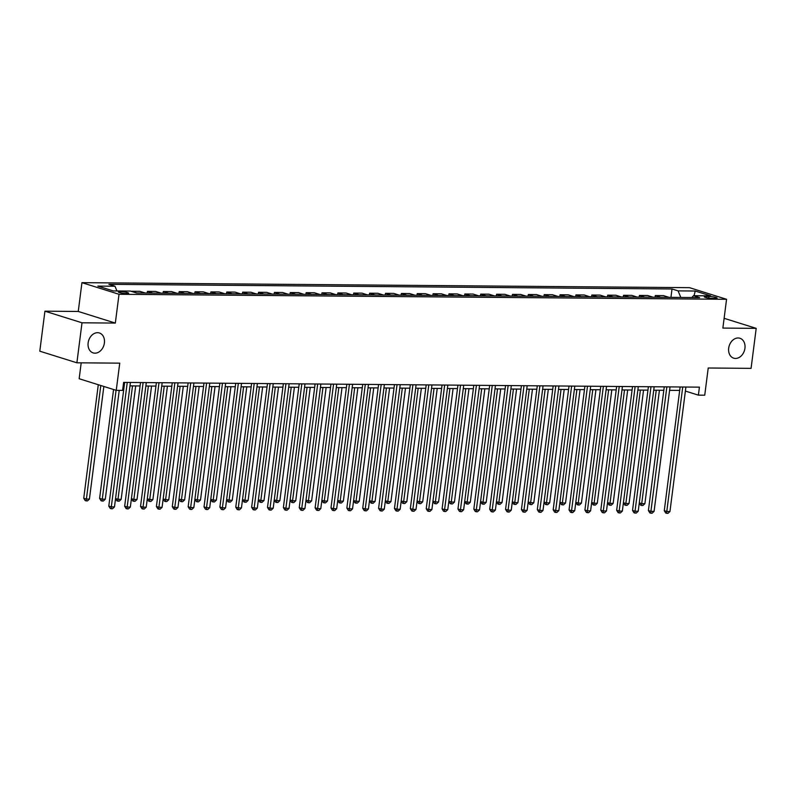 <?xml version="1.0" encoding="UTF-8"?>
<svg xmlns="http://www.w3.org/2000/svg" width="796" height="796" viewBox="0 0 796 796"><rect width="100%" height="100%" fill="white"/><g stroke="black" fill="none" stroke-linecap="round" stroke-linejoin="round"><path stroke-width="1.19" d="M104.395 343.006A10.438 7.98 -72.6 0 1 93.152 352.897A10.438 7.98 -72.6 0 1 88.137 342.867A10.438 7.98 -72.6 0 1 99.391 332.977A10.438 7.98 -72.6 0 1 104.395 343.006M744.937 348.28A10.438 7.98 -72.6 0 1 733.693 358.17A10.438 7.98 -72.6 0 1 728.688 348.15A10.438 7.98 -72.6 0 1 739.932 338.26A10.438 7.98 -72.6 0 1 744.937 348.28M126.673 293.575A5.214 0.766 7.3 0 0 128.644 293.236A5.214 0.766 7.3 0 0 125.768 292.172A5.214 0.766 7.3 0 0 120.266 291.565A5.214 0.766 7.3 0 0 118.296 291.903A5.214 0.766 7.3 0 0 121.171 292.968A5.214 0.766 7.3 0 0 126.673 293.575M81.202 362.837L79.162 378.737L116.246 390.348L122.594 390.408L123.619 382.408L699.415 387.145L698.39 395.144L704.739 395.204L708.221 368.001L751.076 368.359L756.2 328.36L724.121 318.31M44.924 311.186L39.8 351.185L76.884 362.797L82.008 322.798L115.33 323.077L119.022 294.281L81.938 282.66L78.257 311.455L44.924 311.186L82.008 322.798M119.022 294.281L726.559 299.286L689.475 287.664L81.938 282.66M708.977 296.45L706.191 296.42A5.055 0.736 7.3 0 0 704.281 296.759A5.055 0.736 7.3 0 0 707.067 297.784A5.055 0.736 7.3 0 0 712.4 298.371L715.196 298.391A5.055 0.736 7.3 0 0 717.096 298.062A5.055 0.736 7.3 0 0 714.32 297.037A5.055 0.736 7.3 0 0 708.977 296.45L708.768 298.072M680.829 297.455L678.083 290.878L672.023 288.978L108.923 284.331L114.982 286.232L116.952 290.958M678.083 290.878L695.226 291.018L710.659 295.853L693.515 295.704L691.794 297.545M114.982 286.232L97.848 286.092L113.281 290.928L130.415 291.067L136.484 292.968L699.585 297.605L693.515 295.704M116.246 390.348L119.738 363.155L76.884 362.797M726.559 299.286L722.867 328.081L756.2 328.36M685.386 391.075L698.39 395.144M123.181 385.821L124.206 385.831M129.987 385.881L140.076 385.96M145.857 386.01L155.946 386.09M161.727 386.14L171.817 386.229M177.598 386.269L187.687 386.358M193.468 386.398L203.557 386.488M209.338 386.538L219.427 386.617M225.208 386.667L235.298 386.747M241.079 386.796L251.168 386.876M256.949 386.926L267.038 387.005M272.819 387.055L282.918 387.145M288.689 387.184L298.789 387.274M304.56 387.314L314.659 387.403M320.43 387.453L330.529 387.533M336.3 387.582L346.399 387.662M352.17 387.712L362.27 387.791M368.041 387.841L378.14 387.921M383.921 387.97L394.01 388.06M399.791 388.1L409.88 388.189M415.661 388.229L425.751 388.319M431.531 388.368L441.621 388.448M447.402 388.498L457.491 388.577M463.272 388.627L473.361 388.707M479.142 388.756L489.232 388.836M495.012 388.886L505.102 388.975M510.883 389.015L520.972 389.105M526.753 389.144L536.842 389.234M542.623 389.284L552.722 389.363M558.493 389.413L568.593 389.493M574.364 389.543L584.463 389.622M590.234 389.672L600.333 389.751M606.104 389.801L616.203 389.891M621.975 389.931L632.074 390.02M637.845 390.06L647.944 390.149M653.725 390.199L663.814 390.279M669.595 390.329L679.685 390.408M672.023 288.978L670.948 297.376M669.048 297.356L663.546 295.634L655.287 295.565L655.068 297.236M137.051 292.978L131.529 291.416M131.549 291.246L139.807 291.316L145.31 293.037M152.931 293.107L147.419 291.376L147.21 293.057M147.419 291.376L155.678 291.445L161.18 293.167M168.802 293.236L163.289 291.505L163.081 293.187M163.289 291.505L171.548 291.575L177.05 293.306M184.672 293.366L179.16 291.644L178.951 293.316M179.16 291.644L187.418 291.704L192.921 293.435M200.542 293.495L195.03 291.774L194.821 293.445M195.03 291.774L203.288 291.843L208.791 293.565M216.412 293.625L210.9 291.903L210.691 293.575M210.9 291.903L219.159 291.973L224.661 293.694M232.283 293.754L226.77 292.032L226.561 293.714M226.77 292.032L235.029 292.102L240.531 293.824M248.153 293.893L242.651 292.162L242.432 293.843M242.651 292.162L250.899 292.231L256.402 293.953M264.023 294.022L258.521 292.291L258.302 293.973M258.521 292.291L266.769 292.361L272.272 294.082M279.894 294.152L274.391 292.421L274.172 294.102M274.391 292.421L282.64 292.49L288.142 294.221M295.764 294.281L290.261 292.56L290.043 294.231M290.261 292.56L298.51 292.62L304.022 294.351M311.634 294.411L306.132 292.689L305.913 294.361M306.132 292.689L314.38 292.759L319.892 294.48M327.504 294.54L322.002 292.819L321.783 294.49M322.002 292.819L330.25 292.888L335.763 294.61M343.375 294.669L337.872 292.948L337.653 294.629M337.872 292.948L346.121 293.018L351.633 294.739M359.245 294.809L353.742 293.077L353.524 294.759M353.742 293.077L361.991 293.147L367.503 294.868M375.115 294.938L369.613 293.207L369.394 294.888M369.613 293.207L377.861 293.276L383.374 294.998M390.985 295.067L385.483 293.336L385.264 295.017M385.483 293.336L393.731 293.406L399.244 295.137M406.865 295.197L401.353 293.475L401.144 295.147M401.353 293.475L409.612 293.535L415.114 295.266M422.736 295.326L417.223 293.605L417.014 295.276M417.223 293.605L425.482 293.674L430.984 295.396M438.606 295.455L433.094 293.734L432.885 295.406M433.094 293.734L441.352 293.804L446.855 295.525M454.476 295.585L448.964 293.863L448.755 295.545M448.964 293.863L457.222 293.933L462.725 295.654M470.346 295.724L464.834 293.993L464.625 295.674M464.834 293.993L473.093 294.062L478.595 295.784M486.217 295.853L480.704 294.122L480.495 295.804M480.704 294.122L488.963 294.192L494.465 295.913M502.087 295.983L496.575 294.251L496.366 295.933M496.575 294.251L504.833 294.321L510.335 296.052M517.957 296.112L512.455 294.391L512.236 296.062M512.455 294.391L520.703 294.45L526.206 296.182M533.827 296.241L528.325 294.52L528.106 296.192M528.325 294.52L536.574 294.59L542.076 296.311M549.698 296.371L544.195 294.649L543.976 296.321M544.195 294.649L552.444 294.719L557.946 296.44M565.568 296.5L560.066 294.779L559.847 296.46M560.066 294.779L568.314 294.848L573.826 296.57M581.438 296.639L575.936 294.908L575.717 296.59M575.936 294.908L584.184 294.978L589.697 296.699M597.308 296.769L591.806 295.037L591.587 296.719M591.806 295.037L600.055 295.107L605.567 296.828M613.179 296.898L607.676 295.167L607.457 296.848M607.676 295.167L615.925 295.236L621.437 296.968M629.049 297.027L623.547 295.306L623.328 296.978M623.547 295.306L631.795 295.366L637.307 297.097M644.919 297.157L639.417 295.435L639.198 297.107M639.417 295.435L647.665 295.505L653.178 297.226M660.789 297.286L655.287 295.565M694.062 295.714L695.226 291.018M115.33 323.077L78.257 311.455M680.122 386.985L664.272 510.694L666.779 511.48L682.729 387.015M669.953 511.5L667.983 513.34L666.72 513.33L666.779 511.48L669.953 511.5L685.903 387.035M666.72 513.33L665.715 513.012L664.272 510.694M656.252 390.219L641.725 503.629L644.899 503.659L659.426 390.239M639.288 502.863L641.725 503.629L641.656 505.48L640.661 505.171L639.278 502.933M644.899 503.659L642.929 505.49L641.656 505.48M664.252 386.856L648.402 510.564L650.909 511.35L666.859 386.876M654.083 511.37L652.113 513.211L650.849 513.201L650.909 511.35L654.083 511.37L670.033 386.906M650.849 513.201L649.844 512.883L648.402 510.564M648.382 386.727L632.531 510.435L635.039 511.211L650.989 386.747M638.213 511.241L636.243 513.082L634.969 513.072L635.039 511.211L638.213 511.241L654.163 386.776M634.969 513.072L633.974 512.753L632.531 510.435M632.512 386.597L616.661 510.296L619.169 511.082L635.118 386.617M622.343 511.112L620.373 512.942L619.099 512.932L619.169 511.082L622.343 511.112L638.293 386.647M619.099 512.932L618.104 512.624L616.661 510.296M640.382 390.09L625.855 503.5L629.029 503.52L643.556 390.11M623.417 502.734L625.855 503.5L625.785 505.351L624.79 505.032L623.407 502.803M629.029 503.52L627.059 505.361L625.785 505.351M624.512 389.95L609.985 503.37L613.159 503.39L627.686 389.98M607.547 502.604L609.985 503.37L609.915 505.221L608.92 504.903L607.537 502.674M613.159 503.39L611.189 505.231L609.915 505.221M608.642 389.821L594.115 503.231L597.289 503.261L611.816 389.851M591.677 502.475L594.115 503.231L594.045 505.092L593.05 504.773L591.667 502.545M597.289 503.261L595.318 505.102L594.045 505.092M616.641 386.468L600.791 510.166L603.298 510.952L619.238 386.488M606.472 510.982L604.502 512.813L603.229 512.803L603.298 510.952L606.472 510.982L622.412 386.518M603.229 512.803L602.234 512.495L600.791 510.166M592.771 389.692L578.244 503.102L581.418 503.132L595.945 389.722M575.807 502.346L578.244 503.102L578.175 504.953L577.18 504.644L575.797 502.415M581.418 503.132L579.448 504.972L578.175 504.953M600.771 386.339L584.921 510.037L587.428 510.823L603.368 386.358M590.602 510.853L588.632 512.684L587.358 512.674L587.428 510.823L590.602 510.853L606.542 386.388M587.358 512.674L586.363 512.365L584.921 510.037M584.901 386.209L569.05 509.908L571.558 510.694L587.498 386.229M574.732 510.714L572.762 512.554L571.488 512.544L571.558 510.694L574.732 510.714L590.672 386.249M571.488 512.544L570.493 512.226L569.05 509.908M569.031 386.07L553.18 509.778L555.688 510.564L571.627 386.1M558.862 510.584L556.892 512.425L555.618 512.415L555.688 510.564L558.862 510.584L574.802 386.12M555.618 512.415L554.613 512.097L553.18 509.778M553.16 385.941L537.31 509.649L539.817 510.435L555.757 385.96M542.991 510.455L541.021 512.296L539.748 512.286L539.817 510.435L542.991 510.455L558.931 385.99M539.748 512.286L538.743 511.967L537.31 509.649M537.28 385.811L521.44 509.52L523.947 510.296L539.887 385.831M527.121 510.326L525.151 512.166L523.877 512.156L523.947 510.296L527.121 510.326L543.061 385.861M523.877 512.156L522.872 511.838L521.44 509.52M576.901 389.562L562.374 502.973L565.548 503.002L580.075 389.592M559.936 502.206L562.374 502.973L562.304 504.823L561.299 504.515L559.926 502.286M565.548 503.002L563.578 504.833L562.304 504.823M561.031 389.433L546.504 502.843L549.678 502.873L564.205 389.453M544.066 502.077L546.504 502.843L546.434 504.694L545.429 504.385L544.056 502.147M549.678 502.873L547.708 504.704L546.434 504.694M545.16 389.304L530.633 502.714L533.808 502.744L548.335 389.324M528.196 501.948L530.633 502.714L530.564 504.565L529.559 504.256L528.186 502.017M533.808 502.744L531.837 504.574L530.564 504.565M529.29 389.174L514.763 502.584L517.937 502.604L532.464 389.194M512.316 501.818L514.763 502.584L514.694 504.435L513.689 504.117L512.316 501.888M517.937 502.604L515.967 504.445L514.694 504.435M513.42 389.035L498.893 502.455L502.067 502.475L516.594 389.065M496.445 501.689L498.893 502.455L498.823 504.306L497.818 503.987L496.445 501.759M502.067 502.475L500.097 504.316L498.823 504.306M521.41 385.682L505.569 509.38L508.077 510.166L524.017 385.702M511.251 510.196L509.281 512.027L508.007 512.017L508.077 510.166L511.251 510.196L527.191 385.732M508.007 512.017L507.002 511.709L505.569 509.38M497.55 388.906L483.013 502.316L486.197 502.346L500.724 388.936M480.575 501.56L483.013 502.316L482.953 504.176L481.948 503.858L480.565 501.629M486.197 502.346L484.217 504.186L482.953 504.176M505.54 385.553L489.699 509.251L492.207 510.037L508.147 385.572M495.381 510.067L493.411 511.898L492.137 511.888L492.207 510.037L495.381 510.067L511.321 385.602M492.137 511.888L491.132 511.579L489.699 509.251M481.68 388.776L467.143 502.186L470.317 502.216L484.854 388.806M464.705 501.43L467.143 502.186L467.083 504.037L466.078 503.729L464.695 501.5M470.317 502.216L468.346 504.057L467.083 504.037M489.669 385.423L473.829 509.122L476.336 509.908L492.276 385.443M479.51 509.938L477.53 511.768L476.267 511.758L476.336 509.908L479.51 509.938L495.45 385.473M476.267 511.758L475.262 511.45L473.829 509.122M465.809 388.647L451.272 502.057L454.446 502.087L468.983 388.677M448.835 501.291L451.272 502.057L451.213 503.908L450.208 503.599L448.825 501.371M454.446 502.087L452.476 503.918L451.213 503.908M473.799 385.294L457.959 508.992L460.456 509.778L476.406 385.314M463.63 509.798L461.66 511.639L460.396 511.629L460.456 509.778L463.63 509.798L479.58 385.334M460.396 511.629L459.392 511.311L457.959 508.992M449.929 388.518L435.402 501.928L438.576 501.958L453.103 388.538M432.964 501.162L435.402 501.928L435.342 503.778L434.337 503.47L432.954 501.231M438.576 501.958L436.606 503.788L435.342 503.778M457.929 385.155L442.088 508.863L444.586 509.649L460.536 385.184M447.76 509.669L445.79 511.51L444.526 511.5L444.586 509.649L447.76 509.669L463.71 385.204M444.526 511.5L443.521 511.181L442.088 508.863M434.059 388.388L419.532 501.798L422.706 501.828L437.233 388.408M417.094 501.032L419.532 501.798L419.472 503.649L418.467 503.341L417.084 501.102M422.706 501.828L420.736 503.659L419.472 503.649M442.059 385.025L426.218 508.734L428.716 509.52L444.665 385.045M431.89 509.54L429.92 511.38L428.656 511.37L428.716 509.52L431.89 509.54L447.84 385.075M428.656 511.37L427.651 511.052L426.218 508.734M418.189 388.259L403.662 501.669L406.836 501.689L421.363 388.279M401.224 500.903L403.662 501.669L403.602 503.52L402.597 503.201L401.214 500.973M406.836 501.689L404.865 503.53L403.602 503.52M426.188 384.896L410.338 508.604L412.845 509.38L428.795 384.916M416.019 509.41L414.049 511.251L412.786 511.241L412.845 509.38L416.019 509.41L431.969 384.946M412.786 511.241L411.781 510.923L410.338 508.604M410.318 384.767L394.468 508.465L396.975 509.251L412.925 384.786M400.149 509.281L398.179 511.112L396.915 511.102L396.975 509.251L400.149 509.281L416.099 384.816M396.915 511.102L395.91 510.793L394.468 508.465M394.448 384.637L378.598 508.336L381.105 509.122L397.055 384.657M384.279 509.151L382.309 510.982L381.045 510.972L381.105 509.122L384.279 509.151L400.229 384.687M381.045 510.972L380.04 510.664L378.598 508.336M378.578 384.508L362.727 508.206L365.235 508.992L381.185 384.528M368.409 509.022L366.439 510.853L365.165 510.843L365.235 508.992L368.409 509.022L384.359 384.558M365.165 510.843L364.17 510.535L362.727 508.206M362.707 384.378L346.857 508.077L349.364 508.863L365.304 384.398M352.538 508.883L350.568 510.724L349.295 510.714L349.364 508.863L352.538 508.883L368.478 384.418M349.295 510.714L348.3 510.395L346.857 508.077M346.837 384.239L330.987 507.947L333.494 508.734L349.434 384.269M336.668 508.753L334.698 510.594L333.425 510.584L333.494 508.734L336.668 508.753L352.608 384.289M333.425 510.584L332.43 510.266L330.987 507.947M330.967 384.11L315.116 507.818L317.624 508.604L333.564 384.13M320.798 508.624L318.828 510.465L317.554 510.455L317.624 508.604L320.798 508.624L336.738 384.16M317.554 510.455L316.559 510.137L315.116 507.818M315.097 383.98L299.246 507.689L301.754 508.465L317.694 384M304.928 508.495L302.958 510.335L301.684 510.326L301.754 508.465L304.928 508.495L320.868 384.03M301.684 510.326L300.679 510.007L299.246 507.689M299.226 383.851L283.376 507.55L285.883 508.336L301.823 383.871M289.057 508.365L287.087 510.196L285.814 510.186L285.883 508.336L289.057 508.365L304.997 383.901M285.814 510.186L284.809 509.878L283.376 507.55M283.356 383.722L267.506 507.42L270.013 508.206L285.953 383.742M273.187 508.236L271.217 510.067L269.944 510.057L270.013 508.206L273.187 508.236L289.127 383.772M269.944 510.057L268.939 509.748L267.506 507.42M267.476 383.592L251.636 507.291L254.143 508.077L270.083 383.612M257.317 508.107L255.347 509.938L254.073 509.928L254.143 508.077L257.317 508.107L273.257 383.642M254.073 509.928L253.068 509.619L251.636 507.291M251.606 383.463L235.765 507.161L238.273 507.947L254.213 383.483M241.447 507.967L239.477 509.808L238.203 509.798L238.273 507.947L241.447 507.967L257.387 383.503M238.203 509.798L237.198 509.48L235.765 507.161M235.735 383.324L219.895 507.032L222.402 507.818L238.342 383.354M225.576 507.838L223.606 509.679L222.333 509.669L222.402 507.818L225.576 507.838L241.516 383.374M222.333 509.669L221.328 509.35L219.895 507.032M219.865 383.194L204.025 506.903L206.522 507.689L222.472 383.214M209.696 507.709L207.726 509.549L206.463 509.54L206.522 507.689L209.696 507.709L225.646 383.244M206.463 509.54L205.458 509.221L204.025 506.903M203.995 383.065L188.154 506.773L190.652 507.55L206.602 383.085M193.826 507.579L191.856 509.42L190.592 509.41L190.652 507.55L193.826 507.579L209.776 383.115M190.592 509.41L189.587 509.092L188.154 506.773M188.125 382.936L172.284 506.634L174.782 507.42L190.732 382.956M177.956 507.45L175.986 509.281L174.722 509.271L174.782 507.42L177.956 507.45L193.906 382.985M174.722 509.271L173.717 508.962L172.284 506.634M172.254 382.806L156.404 506.505L158.911 507.291L174.861 382.826M162.085 507.321L160.115 509.151L158.852 509.142L158.911 507.291L162.085 507.321L178.035 382.856M158.852 509.142L157.847 508.833L156.404 506.505M156.384 382.677L140.534 506.375L143.041 507.161L158.991 382.697M146.215 507.191L144.245 509.022L142.981 509.012L143.041 507.161L146.215 507.191L162.165 382.727M142.981 509.012L141.977 508.704L140.534 506.375M402.318 388.12L387.791 501.54L390.965 501.56L405.492 388.15M385.354 500.774L387.791 501.54L387.732 503.39L386.727 503.072L385.344 500.843M390.965 501.56L388.995 503.4L387.732 503.39M386.448 387.99L371.921 501.4L375.095 501.43L389.622 388.02M369.483 500.644L371.921 501.4L371.851 503.261L370.856 502.943L369.473 500.714M375.095 501.43L373.125 503.271L371.851 503.261M370.578 387.861L356.051 501.271L359.225 501.301L373.752 387.891M353.613 500.515L356.051 501.271L355.981 503.122L354.986 502.813L353.603 500.585M359.225 501.301L357.255 503.142L355.981 503.122M354.708 387.732L340.181 501.142L343.355 501.172L357.882 387.761M337.743 500.376L340.181 501.142L340.111 502.992L339.116 502.684L337.733 500.455M343.355 501.172L341.385 503.002L340.111 502.992M338.837 387.602L324.31 501.012L327.484 501.042L342.011 387.622M321.873 500.246L324.31 501.012L324.241 502.863L323.246 502.555L321.863 500.316M327.484 501.042L325.514 502.873L324.241 502.863M322.967 387.473L308.44 500.883L311.614 500.913L326.141 387.493M306.002 500.117L308.44 500.883L308.37 502.734L307.365 502.425L305.992 500.186M311.614 500.913L309.644 502.744L308.37 502.734M307.097 387.344L292.57 500.754L295.744 500.774L310.271 387.363M290.132 499.988L292.57 500.754L292.5 502.604L291.495 502.286L290.122 500.057M295.744 500.774L293.774 502.614L292.5 502.604M291.227 387.204L276.7 500.624L279.874 500.644L294.401 387.234M274.262 499.858L276.7 500.624L276.63 502.475L275.625 502.157L274.252 499.928M279.874 500.644L277.904 502.485L276.63 502.475M275.356 387.075L260.829 500.485L264.003 500.515L278.53 387.105M258.392 499.729L260.829 500.485L260.76 502.346L259.755 502.027L258.382 499.798M264.003 500.515L262.033 502.356L260.76 502.346M259.486 386.946L244.959 500.356L248.133 500.385L262.66 386.975M242.511 499.599L244.959 500.356L244.889 502.206L243.884 501.898L242.511 499.669M248.133 500.385L246.163 502.226L244.889 502.206M243.616 386.816L229.089 500.226L232.263 500.256L246.79 386.846M226.641 499.46L229.089 500.226L229.019 502.077L228.014 501.769L226.631 499.54M232.263 500.256L230.293 502.087L229.019 502.077M227.746 386.687L213.209 500.097L216.383 500.127L230.92 386.707M210.771 499.331L213.209 500.097L213.149 501.948L212.144 501.639L210.761 499.4M216.383 500.127L214.413 501.958L213.149 501.948M211.875 386.558L197.338 499.968L200.512 499.997L215.049 386.577M194.901 499.201L197.338 499.968L197.279 501.818L196.274 501.51L194.891 499.271M200.512 499.997L198.542 501.828L197.279 501.818M195.995 386.428L181.468 499.838L184.642 499.858L199.169 386.448M179.03 499.072L181.468 499.838L181.408 501.689L180.403 501.371L179.02 499.142M184.642 499.858L182.672 501.699L181.408 501.689M180.125 386.289L165.598 499.709L168.772 499.729L183.299 386.319M163.16 498.943L165.598 499.709L165.538 501.56L164.533 501.241L163.15 499.012M168.772 499.729L166.802 501.57L165.538 501.56M164.255 386.16L149.728 499.57L152.902 499.599L167.429 386.189M147.29 498.813L149.728 499.57L149.668 501.43L148.663 501.112L147.28 498.883M152.902 499.599L150.932 501.44L149.668 501.43M148.384 386.03L133.857 499.44L137.031 499.47L151.558 386.06M131.42 498.684L133.857 499.44L133.798 501.291L132.793 500.983L131.41 498.754M137.031 499.47L135.061 501.311L133.798 501.291M132.514 385.901L117.987 499.311L121.161 499.341L135.688 385.931M115.549 498.545L117.987 499.311L117.917 501.162L116.922 500.853L115.539 498.624M121.161 499.341L119.191 501.172L117.917 501.162M140.514 382.548L124.664 506.246L127.171 507.032L143.121 382.568M130.345 507.052L128.375 508.893L127.111 508.883L127.171 507.032L130.345 507.052L146.295 382.587M127.111 508.883L126.106 508.564L124.664 506.246M113.559 389.513L99.609 498.395L102.117 499.182L105.291 499.211L119.231 390.378M116.067 390.299L102.047 501.032L101.052 500.724L99.609 498.395M105.291 499.211L103.321 501.042L102.047 501.032M124.644 382.408L108.793 506.117L111.301 506.903L127.251 382.438M114.475 506.923L112.505 508.763L111.231 508.753L111.301 506.903L114.475 506.923L130.425 382.458M111.231 508.753L110.236 508.435L108.793 506.117M98.286 384.727L83.739 498.266L86.247 499.052L89.421 499.082L103.848 386.468M100.793 385.513L86.177 500.903L85.182 500.594L83.739 498.266M89.421 499.082L87.451 500.913L86.177 500.903M706.042 297.555L706.191 296.42"/></g></svg>
